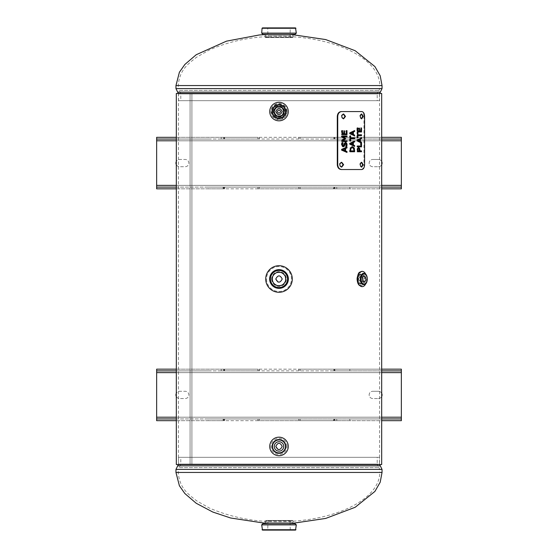 <?xml version="1.0" encoding="UTF-8"?>
<svg xmlns="http://www.w3.org/2000/svg" width="558" height="558" viewBox="0 0 558 558"><rect width="100%" height="100%" fill="white"/><g stroke="black" fill="none" stroke-linecap="round" stroke-linejoin="round"><path stroke-width="0.42" stroke-dasharray="2.79 2.09" d="M278.01 282.062L275.778 279M278.01 449.497L275.778 446.435M278.01 114.634L275.778 111.565M360.029 279L361.005 277.389C362.247 278.463 362.247 279.537 361.005 280.611L360.029 279M358.341 279L359.317 280.611C360.559 279.537 360.559 278.463 359.317 277.389L358.341 279M176.314 93.458L190.076 93.458L190.076 464.542L191.903 464.542L191.903 93.458L190.076 93.458L191.903 93.458L191.903 464.542L190.076 464.542L190.076 93.458L381.686 93.458M191.903 93.458L379.573 93.458L191.903 93.458M381.686 464.542L176.314 464.542M191.903 464.542L379.573 464.542L191.903 464.542M379.461 457.302L178.539 457.302L379.461 457.302L379.461 464.075L178.539 464.075L379.461 464.075L379.51 464.542M377.194 457.302L180.806 457.302L377.194 457.302L377.194 464.075L180.806 464.075L377.194 464.075L379.768 469.404L379.768 472.445L178.232 472.445L379.768 472.445A100.768 49.25 0 0 1 279 521.695C254.853 522.044 231.696 517.517 209.536 508.129L196.514 500.735C188.151 494.053 179.662 488.494 178.232 472.445L178.232 469.404L379.768 469.404L178.232 469.404L179.09 467.625L378.91 467.625L179.09 467.625L180.806 464.075L180.806 457.302M290.216 523.662L267.805 523.662M379.461 100.698L178.539 100.698L379.461 100.698L379.461 93.925L178.539 93.925L379.461 93.925L379.51 93.458M377.194 100.698L180.806 100.698L377.194 100.698L377.194 93.925L180.806 93.925L377.194 93.925L379.768 88.596L379.768 85.555L178.232 85.555L379.768 85.555A100.768 49.25 0 0 0 279 36.305L269.577 36.521C248.694 37.184 228.682 41.634 209.536 49.871L196.514 57.265C188.151 63.947 179.662 69.506 178.232 85.555L178.232 88.596L379.768 88.596L178.232 88.596L179.09 90.375L378.91 90.375L179.09 90.375L180.806 93.925L180.806 100.698M290.216 34.338L267.784 34.338M270.344 279A8.656 8.656 0 0 1 283.325 271.509A8.656 8.656 0 0 1 283.325 286.491A8.656 8.656 0 0 1 270.344 279M272.499 279A6.501 6.501 0 0 0 282.25 284.629A6.501 6.501 0 0 0 282.25 273.371A6.501 6.501 0 0 0 272.499 279M265.72 279A13.28 13.28 0 0 1 285.64 267.498A13.28 13.28 0 0 1 285.64 290.502A13.28 13.28 0 0 1 265.72 279M269.64 279A9.36 9.36 0 0 1 279 269.64A9.36 9.36 0 0 1 288.36 279A9.36 9.36 0 0 1 279 288.36A9.36 9.36 0 0 1 269.64 279A9.36 9.36 0 0 1 279 269.64A9.36 9.36 0 0 1 288.36 279A9.36 9.36 0 0 1 279 288.36A9.36 9.36 0 0 1 269.64 279M285.842 446.435A6.842 6.842 0 0 1 275.582 452.357A6.842 6.842 0 0 1 275.582 440.506A6.842 6.842 0 0 1 285.842 446.435A6.842 6.842 0 0 1 275.582 452.357A6.842 6.842 0 0 1 275.582 440.506A6.842 6.842 0 0 1 285.842 446.435M283.729 446.435A4.729 4.729 0 0 0 279 441.706A4.729 4.729 0 0 0 274.271 446.435A4.729 4.729 0 0 0 279 451.157A4.729 4.729 0 0 0 283.729 446.435M261.695 33.131L296.305 33.131M295.098 34.338L264.911 34.338M292.601 37.56L265.399 37.56L292.601 37.56L293.089 35.545L264.911 35.545L293.089 35.545L293.089 34.338M289.965 37.56L268.035 37.56L289.965 37.56L289.965 35.552L268.035 35.552L289.965 35.552M262.469 27.9L295.531 27.9M267.707 27.9L290.293 27.9L290.048 35.552L267.952 35.552L267.707 27.9M267.952 35.552L290.048 35.552M296.305 524.869L261.695 524.869M262.902 523.662L295.098 523.662M293.089 523.662L264.911 523.662L293.089 523.662L293.089 522.455L264.911 522.455L293.089 522.455L292.999 520.823L265.001 520.823L292.999 520.823L292.601 520.44L265.399 520.44L292.601 520.44M289.965 520.44L268.035 520.44L289.965 520.44L289.965 522.448L268.035 522.448L289.965 522.448M290.048 522.448L267.952 522.448L290.048 522.448L290.293 530.1L262.469 530.1M290.293 530.1L267.707 530.1L267.952 522.448M286.645 111.565A7.645 7.645 0 0 0 275.178 104.946A7.645 7.645 0 0 0 275.178 118.191A7.645 7.645 0 0 0 286.645 111.565M281.902 111.565A2.902 2.902 0 0 1 279 114.474A2.902 2.902 0 0 1 276.098 111.565A2.902 2.902 0 0 1 279 108.664A2.902 2.902 0 0 1 281.902 111.565M276.098 111.565A2.902 2.902 0 0 0 280.451 114.083A2.902 2.902 0 0 0 280.451 109.054A2.902 2.902 0 0 0 276.098 111.565M285.842 111.565A6.842 6.842 0 0 1 275.582 117.494A6.842 6.842 0 0 1 275.582 105.643A6.842 6.842 0 0 1 285.842 111.565A6.842 6.842 0 0 1 275.582 117.494A6.842 6.842 0 0 1 275.582 105.643A6.842 6.842 0 0 1 285.842 111.565M283.729 111.565A4.729 4.729 0 0 0 279 106.843A4.729 4.729 0 0 0 274.271 111.565A4.729 4.729 0 0 0 279 116.294A4.729 4.729 0 0 0 283.729 111.565A4.743 4.743 0 0 0 276.629 107.457A4.743 4.743 0 0 0 276.629 115.673A4.743 4.743 0 0 0 283.743 111.565M365.818 274.348A7.645 4.603 -90 0 1 365.909 274.557A7.645 4.603 -90 0 1 365.818 283.652M361.019 277.312A2.902 1.751 90 0 0 359.596 276.098A2.902 1.751 90 0 0 358.041 277.668A2.902 1.751 90 0 0 358.173 280.688A2.902 1.751 90 0 0 359.596 281.902A2.902 1.751 90 0 0 361.145 280.332A2.902 1.751 90 0 0 361.019 277.312M359.401 139.479L359.401 141.467M352.342 132.281L352.342 134.269M351.854 147.563L353.291 148.463L353.584 150.89L350.082 150.89L350.103 149.663M353.291 148.463L353.835 148.463M353.584 150.89L354.128 150.89M344.509 148.77L344.509 150.758M352.342 142.764L352.342 144.752M358.166 148.567L358.773 148.937L359.024 150.89L357.434 150.89M359.024 150.89L359.568 150.89L359.373 149.021M358.773 148.937L359.324 148.937M357.371 150.89L357.532 149.035M343.351 114.006L343.079 113.985C340.603 115.59 340.603 117.201 343.079 118.812L343.351 118.784M361.451 114.027L361.179 113.985C359.261 115.59 359.261 117.201 361.179 118.812L361.451 118.77M341.426 162.308L341.154 162.28C338.622 163.892 338.622 165.503 341.154 167.107L341.426 167.086M361.451 162.322L361.179 162.28C359.261 163.892 359.261 165.503 361.179 167.107L361.451 167.065M360.97 131.116L360.97 127.949L360.503 127.949L360.503 131.116L359.01 131.116L359.01 128.159L358.522 128.159L358.522 131.116L357.385 131.116L357.385 127.949L356.89 127.949L356.89 131.974L361.521 131.974M359.01 131.116L358.522 131.116M360.503 131.116L361.054 131.116M360.503 127.949L360.97 127.949M356.89 131.974L357.434 131.974M356.89 127.949L357.385 127.949M359.01 128.159L358.522 128.159M361.521 134.785L357.385 134.785L357.434 132.63L356.89 132.63L356.89 137.805L357.385 137.805L357.385 135.643L361.521 135.643M357.385 137.805L356.89 137.805M357.385 132.63L356.89 132.63M360.97 146.008L360.97 142.855M361.479 143.134L360.503 143.134L360.503 146.008L356.89 146.008L356.89 146.866L361.521 146.866M356.89 146.866L357.434 146.866M356.89 146.008L357.434 146.008M360.503 146.008L361.054 146.008M360.503 143.134L361.054 143.134M360.97 138.056L356.89 139.925L356.89 140.986L360.935 143.134M356.89 140.986L357.434 140.986M356.89 139.925L357.434 139.925M360.97 137.756L361.521 137.756M359.861 141.467L359.861 139.479M352.851 134.269L352.851 132.281M354.093 130.823L349.545 132.727L349.545 133.781L354.093 135.685M354.093 135.95L354.644 135.95M349.545 133.781L350.089 133.781M349.545 132.727L350.089 132.727M354.093 130.558L354.644 130.558M350.64 141.083L349.545 141.083L349.545 135.908L350.64 135.908M354.644 138.07L350.096 138.07M350.096 138.928L354.644 138.928M349.545 141.083L350.089 141.083M349.545 135.908L350.089 135.908M352.119 146.684L349.915 147.975L349.545 151.748L354.644 151.748M351.861 146.67L352.405 146.67M354.093 150.89L354.03 149.049M349.545 151.748L350.089 151.748M342.033 133.822L343.428 133.822L343.428 130.865L344.572 130.865M346.992 130.649L345.869 130.649L345.869 133.822L344.021 133.822M345.869 133.822L346.413 133.822M345.869 130.649L346.413 130.649M342.577 130.649L341.419 130.649L341.419 134.68L346.992 134.68M341.419 134.68L341.97 134.68M341.419 130.649L341.97 130.649M343.428 133.822L343.972 133.822M343.428 130.865L343.972 130.865M346.992 135.985L341.419 135.985L341.419 137.17L344.251 138.726L341.419 140.337L341.419 141.502L341.97 141.502M341.419 140.337L341.97 140.337M344.251 138.726L344.802 138.726M341.419 137.17L341.97 137.17M341.419 135.985L341.97 135.985M342.138 136.836L346.992 136.836M346.992 140.707L342.138 140.707M341.419 141.502L346.992 141.502M343.031 142.625L342.214 142.625M345.304 142.409L343.784 143.657L342.731 145.812M345.039 142.374L345.59 142.374M345.144 143.267L345.967 144.703L345.332 146.754L346.699 146.754M345.332 146.754L345.876 146.754M345.332 146.691L345.876 146.691M341.663 142.625L341.329 144.543L342.8 146.705L343.344 146.705M346.448 147.291L341.419 149.216L341.419 150.269L346.448 152.201M346.448 152.446L346.992 152.446M341.419 150.269L341.97 150.269M341.419 149.216L341.97 149.216M346.448 147.047L346.992 147.047M352.851 144.752L352.851 142.764M354.093 141.307L349.545 143.211L349.545 144.264L354.093 146.168M354.093 146.433L354.644 146.433M349.545 144.264L350.089 144.264M349.545 143.211L350.089 143.211M354.093 141.041L354.644 141.041M358.417 147.717L357.148 148.442L356.89 151.748L357.434 151.748M358.145 147.675L358.696 147.675M361.521 150.89L359.485 150.89M356.89 151.748L361.521 151.748M361.765 169.527L341.217 169.527M361.131 169.527C362.867 169.241 363.809 167.63 363.955 164.694L364.59 164.694M364.59 116.399L363.955 116.399L363.955 164.694M363.955 116.399C363.809 113.462 362.867 111.851 361.131 111.565L361.765 111.565M341.217 111.565L361.131 111.565M381.686 393.362A3.62 3.62 0 0 0 378.415 391.291L372.779 391.291L378.415 391.291A3.62 3.62 0 0 1 382.035 394.918A3.62 3.62 0 0 1 378.415 398.538A3.62 3.62 0 0 0 381.686 396.473M372.779 398.538A3.62 3.62 0 0 1 369.159 394.918A3.62 3.62 0 0 1 372.779 391.291A3.62 3.62 0 0 0 369.159 394.918A3.62 3.62 0 0 0 372.779 398.538L378.415 398.538L372.779 398.538M176.314 396.473A3.62 3.62 0 0 0 179.585 398.538A3.62 3.62 0 0 1 175.965 394.918A3.62 3.62 0 0 1 179.585 391.291L185.221 391.291A3.62 3.62 0 0 1 188.841 394.918A3.62 3.62 0 0 1 185.221 398.538L179.585 398.538L185.221 398.538A3.62 3.62 0 0 0 188.841 394.918A3.62 3.62 0 0 0 185.221 391.291L179.585 391.291A3.62 3.62 0 0 0 176.314 393.362M298.844 369.159L300.106 369.159L299.946 370.889L298.69 370.889L298.69 369.159L298.844 370.889M300.106 369.159L300.106 370.889M298.844 418.939L300.106 418.939L299.946 420.676L298.69 420.676L298.69 418.939L298.844 420.676M300.106 418.939L300.106 420.676M299.946 369.159L336.774 369.159L336.774 370.889L333.384 370.889L333.384 369.159M333.384 370.889L299.946 370.889M298.69 370.889L257.894 370.889L258.054 369.159L259.31 369.159L259.31 370.889M259.31 369.159L298.69 369.159M381.686 369.159L336.774 369.159M156.645 369.159L401.355 369.159L401.355 420.676L156.645 420.676L156.645 369.159M221.226 369.159L223.535 369.159L223.116 369.159L223.116 370.889L221.226 370.889L221.226 369.159L176.314 369.159M223.116 369.159L258.054 369.159M299.946 418.939L349.838 418.939L349.838 420.676L381.686 420.676M381.686 418.939L349.838 418.939M156.645 418.939L401.355 418.939M176.314 420.676L208.162 420.676L208.162 418.939L176.314 418.939M208.162 418.939L298.69 418.939M333.796 418.939L333.796 420.676L333.384 420.676L333.384 418.939M333.384 420.676L299.946 420.676M257.894 369.159L257.894 370.889M259.156 369.159L259.156 370.889M259.156 418.939L259.156 420.676L257.894 420.676L258.054 418.939M257.894 418.939L257.894 420.676M259.31 418.939L259.156 420.676M298.69 420.676L259.31 420.676M258.054 370.889L223.116 370.889M224.616 369.159L224.616 370.889M334.465 369.159L334.465 370.889M334.884 369.159L334.884 370.889M333.796 369.159L333.796 370.889M334.884 418.939L334.884 420.676L333.796 420.676M334.465 418.939L334.465 420.676L334.884 420.676M336.774 418.939L336.774 420.676L334.465 420.676M258.054 420.676L221.226 420.676L221.226 418.939M208.162 420.676L221.226 420.676M336.774 420.676L349.838 420.676M223.535 370.889L223.535 369.159M223.116 418.939L223.116 420.676M223.535 420.676L223.535 418.939M224.204 369.159L224.204 370.889M224.204 418.939L224.204 420.676M224.616 418.939L224.616 420.676M221.226 370.889L208.162 370.889L208.162 369.159M176.314 370.889L208.162 370.889M401.355 370.889L156.645 370.889M349.838 369.159L349.838 370.889L381.686 370.889M349.838 370.889L336.774 370.889M381.686 161.527A3.62 3.62 0 0 0 378.415 159.462L372.779 159.462L378.415 159.462A3.62 3.62 0 0 1 382.035 163.082A3.62 3.62 0 0 1 378.415 166.709A3.62 3.62 0 0 0 381.686 164.638M372.779 166.709A3.62 3.62 0 0 1 369.159 163.082A3.62 3.62 0 0 1 372.779 159.462A3.62 3.62 0 0 0 369.159 163.082A3.62 3.62 0 0 0 372.779 166.709L378.415 166.709L372.779 166.709M176.314 164.638A3.62 3.62 0 0 0 179.585 166.709A3.62 3.62 0 0 1 175.965 163.082A3.62 3.62 0 0 1 179.585 159.462L185.221 159.462A3.62 3.62 0 0 1 188.841 163.082A3.62 3.62 0 0 1 185.221 166.709L179.585 166.709L185.221 166.709A3.62 3.62 0 0 0 188.841 163.082A3.62 3.62 0 0 0 185.221 159.462L179.585 159.462A3.62 3.62 0 0 0 176.314 161.527M298.844 137.324L300.106 137.324L299.946 139.061L298.69 139.061L298.69 137.324L298.844 139.061M300.106 137.324L300.106 139.061M298.844 187.111L300.106 187.111L299.946 188.841L298.69 188.841L298.69 187.111L298.844 188.841M300.106 187.111L300.106 188.841M299.946 137.324L336.774 137.324L336.774 139.061L333.384 139.061L333.384 137.324M333.384 139.061L299.946 139.061M298.69 139.061L257.894 139.061L258.054 137.324L259.31 137.324L259.31 139.061M259.31 137.324L298.69 137.324M381.686 137.324L336.774 137.324M156.645 137.324L401.355 137.324L401.355 188.841L156.645 188.841L156.645 137.324M221.226 137.324L223.535 137.324L223.116 137.324L223.116 139.061L221.226 139.061L221.226 137.324L176.314 137.324M223.116 137.324L258.054 137.324M299.946 187.111L349.838 187.111L349.838 188.841L381.686 188.841M381.686 187.111L349.838 187.111M156.645 187.111L401.355 187.111M176.314 188.841L208.162 188.841L208.162 187.111L176.314 187.111M208.162 187.111L298.69 187.111M333.796 187.111L333.796 188.841L333.384 188.841L333.384 187.111M333.384 188.841L299.946 188.841M257.894 137.324L257.894 139.061M259.156 137.324L259.156 139.061M259.156 187.111L259.156 188.841L257.894 188.841L258.054 187.111M257.894 187.111L257.894 188.841M259.31 187.111L259.156 188.841M298.69 188.841L259.31 188.841M258.054 139.061L223.116 139.061M224.616 137.324L224.616 139.061M334.465 137.324L334.465 139.061M334.884 137.324L334.884 139.061M333.796 137.324L333.796 139.061M334.884 187.111L334.884 188.841L333.796 188.841M334.465 187.111L334.465 188.841L334.884 188.841M336.774 187.111L336.774 188.841L334.465 188.841M258.054 188.841L221.226 188.841L221.226 187.111M208.162 188.841L221.226 188.841M336.774 188.841L349.838 188.841M223.535 139.061L223.535 137.324M223.116 187.111L223.116 188.841M223.535 188.841L223.535 187.111M224.204 137.324L224.204 139.061M224.204 187.111L224.204 188.841M224.616 187.111L224.616 188.841M221.226 139.061L208.162 139.061L208.162 137.324M176.314 139.061L208.162 139.061M401.355 139.061L156.645 139.061M349.838 137.324L349.838 139.061L381.686 139.061M349.838 139.061L336.774 139.061M177.681 465.853L380.319 465.853M175.965 469.404L382.035 469.404M175.965 472.445L382.035 472.445M380.319 92.147L177.681 92.147M382.035 88.596L175.965 88.596M382.035 85.555L175.965 85.555M271.641 279A7.359 7.359 0 0 0 282.676 285.368A7.359 7.359 0 0 0 282.676 272.632A7.359 7.359 0 0 0 271.641 279M270.442 279A8.558 8.558 0 0 1 283.283 271.586A8.558 8.558 0 0 1 283.283 286.414A8.558 8.558 0 0 1 270.442 279M266.522 279A12.478 12.478 0 0 0 285.236 289.804A12.478 12.478 0 0 0 285.236 268.196A12.478 12.478 0 0 0 266.522 279M287.049 446.435A8.049 8.049 0 0 0 274.975 439.46A8.049 8.049 0 0 0 274.975 453.403A8.049 8.049 0 0 0 287.049 446.435M285.354 446.435A6.354 6.354 0 0 0 275.819 440.932A6.354 6.354 0 0 0 275.819 451.938A6.354 6.354 0 0 0 285.354 446.435M285.759 446.435A6.759 6.759 0 0 1 275.624 452.287A6.759 6.759 0 0 1 275.624 440.583A6.759 6.759 0 0 1 285.759 446.435M292.999 37.177L265.001 37.177L292.999 37.177M295.935 28.27L262.065 28.27M262.065 529.73L295.935 529.73M285.438 111.565A6.438 6.438 0 0 1 275.778 117.145A6.438 6.438 0 0 1 275.778 105.992A6.438 6.438 0 0 1 285.438 111.565M284.21 111.565A5.21 5.21 0 0 0 276.391 107.052A5.21 5.21 0 0 0 276.391 116.078A5.21 5.21 0 0 0 284.21 111.565M283.813 111.565A4.813 4.813 0 0 1 276.594 115.736A4.813 4.813 0 0 1 276.594 107.401A4.813 4.813 0 0 1 283.813 111.565M283.345 111.565A4.345 4.345 0 0 1 276.831 115.332A4.345 4.345 0 0 1 276.831 107.806A4.345 4.345 0 0 1 283.345 111.565M273.741 111.565A5.259 5.259 0 0 0 281.63 116.12A5.259 5.259 0 0 0 281.63 107.017A5.259 5.259 0 0 0 273.741 111.565M273.343 111.565A5.657 5.657 0 0 1 279 105.915A5.657 5.657 0 0 1 284.657 111.565A5.657 5.657 0 0 1 279 117.222A5.657 5.657 0 0 1 273.343 111.565M287.049 111.565A8.049 8.049 0 0 0 274.975 104.597A8.049 8.049 0 0 0 274.975 118.54A8.049 8.049 0 0 0 287.049 111.565M285.354 111.565A6.354 6.354 0 0 0 275.819 106.062A6.354 6.354 0 0 0 275.819 117.068A6.354 6.354 0 0 0 285.354 111.565M285.759 111.565A6.759 6.759 0 0 1 275.624 117.417A6.759 6.759 0 0 1 275.624 105.713A6.759 6.759 0 0 1 285.759 111.565M364.353 275.261A6.438 3.878 90 0 0 357.671 276.329A6.438 3.878 90 0 0 361.57 285.41A6.438 3.878 90 0 0 364.353 275.261M363.753 275.973A5.21 3.139 -90 0 1 361.5 284.189A5.21 3.139 -90 0 1 358.348 276.838A5.21 3.139 -90 0 1 363.753 275.973M363.251 276.21A4.813 2.895 90 0 0 360.782 274.194A4.813 2.895 90 0 0 357.999 279A4.813 2.895 90 0 0 360.782 283.806A4.813 2.895 90 0 0 363.439 281.288A4.813 2.895 90 0 0 363.251 276.21M362.219 276.245A4.743 2.853 -90 0 1 362.407 281.253A4.743 2.853 -90 0 1 359.784 283.743A4.743 2.853 -90 0 1 357.043 279A4.743 2.853 -90 0 1 359.784 274.257A4.743 2.853 -90 0 1 362.219 276.245M361.724 276.482A4.345 2.616 90 0 0 357.218 277.2A4.345 2.616 90 0 0 359.84 283.325A4.345 2.616 90 0 0 361.724 276.482M366.773 281.783A5.657 3.404 90 0 0 366.585 275.715M353.584 150.242L354.128 150.242M359.024 150.311L359.568 150.311M349.915 147.975L350.459 147.975M349.545 150.283L350.089 150.283M343.519 144.975L344.063 144.975M343.784 143.657L344.328 143.657M345.967 144.703L346.518 144.703M341.329 144.543L341.88 144.543M356.89 150.13L357.434 150.13M357.148 148.442L357.699 148.442M176.314 417.21L381.686 417.21M401.355 417.21L156.645 417.21M381.686 372.618L176.314 372.618M156.645 372.618L401.355 372.618M176.314 185.382L381.686 185.382M401.355 185.382L156.645 185.382M381.686 140.79L176.314 140.79M156.645 140.79L401.355 140.79M359.317 280.611L361.005 280.611M359.317 277.389L361.005 277.389M178.427 93.458L178.427 464.542M379.573 93.458L379.573 464.542M178.539 457.302L178.49 464.542M178.539 100.698L178.49 93.458M264.911 34.512L265.399 37.56M268.035 37.56L268.035 35.552M264.911 523.662L265.399 520.44M268.035 520.44L268.035 522.448M360.782 274.194C360.147 273.573 359.296 274.752 358.243 277.745C358.048 281.267 358.892 283.29 360.782 283.806L359.784 283.743L357.678 282.209L356.897 279.021C357.008 276.266 357.971 274.675 359.784 274.257L360.782 274.194M364.151 284.629L365.929 282.376L365.79 275.275L364.151 273.371M359.596 281.902L364.095 281.902M359.596 276.098L364.095 276.098M343.079 118.812L343.623 118.812M343.079 113.985L343.623 113.985M361.179 118.812L361.73 118.812M361.179 113.985L361.73 113.985M341.154 167.107L341.705 167.107M341.154 162.28L341.705 162.28M361.179 167.107L361.73 167.107M361.179 162.28L361.73 162.28"/><path stroke-width="0.84" d="M275.778 279C277.926 274.85 280.074 274.85 282.222 279C280.074 283.15 277.926 283.15 275.778 279L278.01 282.062M275.778 446.435C277.926 442.278 280.074 442.278 282.222 446.435C280.074 450.585 277.926 450.585 275.778 446.435L278.01 449.497M275.778 111.565C277.926 107.415 280.074 107.415 282.222 111.565C280.074 115.722 277.926 115.722 275.778 111.565L278.01 114.634M277.389 111.565C278.463 113.644 279.537 113.644 280.611 111.565C279.537 109.494 278.463 109.494 277.389 111.565C278.463 109.494 279.537 109.494 280.611 111.565C279.537 113.644 278.463 113.644 277.389 111.565M381.686 93.458L176.314 93.458L176.314 464.542L381.686 464.542L381.686 93.458M290.216 523.662L325.677 518.431L355.16 507.285L374.913 491.431L380.214 482.189L382.035 472.445L382.035 469.404L379.461 464.075M380.319 92.147L382.035 88.596L175.965 88.596L177.681 92.147L380.319 92.147L379.461 93.925M382.035 88.596L382.035 85.555L380.214 75.811L374.913 66.569L355.16 50.715L325.677 39.569L290.216 34.338M269.64 279A9.36 9.36 0 0 0 283.68 287.105A9.36 9.36 0 0 0 283.68 270.895A9.36 9.36 0 0 0 269.64 279M272.241 279A6.759 6.759 0 0 1 282.383 273.141A6.759 6.759 0 0 1 282.383 284.859A6.759 6.759 0 0 1 272.241 279M265.72 279A13.28 13.28 0 0 1 285.64 267.498A13.28 13.28 0 0 1 285.64 290.502A13.28 13.28 0 0 1 265.72 279M288.256 446.435A9.256 9.256 0 0 1 274.369 454.449A9.256 9.256 0 0 1 274.369 438.414A9.256 9.256 0 0 1 288.256 446.435M274.271 446.435A4.729 4.729 0 0 1 281.365 442.341A4.729 4.729 0 0 1 281.365 450.522A4.729 4.729 0 0 1 274.271 446.435M296.305 33.131L261.695 33.131L262.902 34.338L295.098 34.338L296.305 33.131L295.531 27.9L262.469 27.9L262.065 28.27L295.935 28.27M264.911 34.512L262.902 34.338M290.293 27.9L267.707 27.9M261.695 524.869L296.305 524.869L295.098 523.662L262.902 523.662L261.695 524.869L262.469 530.1L295.531 530.1L267.707 530.1M295.531 530.1L296.305 524.869M288.256 111.565A9.256 9.256 0 0 1 274.369 119.586A9.256 9.256 0 0 1 274.369 103.551A9.256 9.256 0 0 1 288.256 111.565M274.271 111.565A4.729 4.729 0 0 1 281.365 107.478A4.729 4.729 0 0 1 281.365 115.659A4.729 4.729 0 0 1 274.271 111.565M365.818 283.652A7.645 4.603 -90 0 1 362.163 286.645A7.645 4.603 -90 0 1 357.559 279A7.645 4.603 -90 0 1 362.163 271.355A7.645 4.603 -90 0 1 365.818 274.348M362.672 280.688A2.902 1.751 -90 0 1 362.54 277.668A2.902 1.751 -90 0 1 364.095 276.098A2.902 1.751 -90 0 1 365.839 279A2.902 1.751 -90 0 1 364.095 281.902A2.902 1.751 -90 0 1 362.672 280.688M359.945 141.467L357.462 140.477L359.945 139.479L358.006 140.477L359.945 141.467L359.945 139.479M357.462 140.477L358.006 140.477M350.724 133.271L352.886 134.269L352.886 132.281L350.18 133.271L352.886 132.281M352.886 134.269L350.18 133.271M350.626 150.242L350.089 150.242L350.361 148.54L352.398 147.563L350.905 148.54L350.626 150.89L354.128 150.89L353.835 148.463L352.398 147.563M350.361 148.54L350.905 148.54M350.089 150.89L350.626 150.89M342.675 149.767L345.053 150.758L345.053 148.77L342.124 149.767L345.053 148.77M345.053 150.758L342.124 149.767M352.886 144.752L350.18 143.762L352.886 142.764L350.724 143.762L352.886 144.752L352.886 142.764M350.18 143.762L350.724 143.762M357.915 150.89L359.568 150.89L359.324 148.937L358.71 148.567L358.076 149.035L357.915 150.89L357.434 150.89M357.504 149.105L358.71 148.567M345.507 116.399L343.623 118.812C341.154 117.201 341.154 115.59 343.623 113.985L345.507 116.399M343.351 118.784L344.963 116.399L343.351 114.006M363.181 116.399L361.73 118.812C359.812 117.201 359.812 115.59 361.73 113.985L363.181 116.399M361.451 118.77L362.63 116.399L361.451 114.027M343.623 164.694L341.705 167.107C339.18 165.503 339.18 163.892 341.705 162.28L343.623 164.694M341.426 167.086L343.079 164.694L341.426 162.308M363.181 164.694L361.73 167.107C359.812 165.503 359.812 163.892 361.73 162.28L363.181 164.694M361.451 167.065L362.63 164.694L361.451 162.322M359.073 131.116L359.073 128.159L359.554 128.159L359.554 131.116L361.054 131.116L361.054 127.949L361.521 127.949L361.521 131.974L357.434 131.974L357.434 127.949L357.929 127.949L357.929 131.116L359.554 131.116M361.054 127.949L361.521 127.949M360.97 131.974L360.97 131.116M357.434 127.949L357.929 127.949M357.434 131.116L357.929 131.116M359.073 128.159L359.554 128.159M357.434 137.805L357.434 132.63L357.929 132.63L357.929 134.785L361.521 134.785L361.521 135.643L357.929 135.643L357.929 137.805L357.434 137.805L357.929 137.805M357.434 134.785L357.929 134.785M360.97 135.643L360.97 134.785M357.434 135.643L357.929 135.643M357.434 132.63L357.929 132.63M361.521 142.29L361.521 146.866L357.434 146.866L357.434 146.008L361.054 146.008L361.054 143.134L361.479 143.134L357.434 140.986L357.434 139.925L361.521 137.756L361.521 138.663L360.405 139.242L360.405 141.704L361.521 142.29L359.861 141.467M360.97 146.866L360.97 146.008M360.97 142.855L360.97 142.29M359.861 139.479L360.97 138.663L360.97 138.056M360.97 138.663L361.521 138.663M359.861 139.242L360.405 139.242M359.861 141.704L360.405 141.704M353.395 132.044L353.395 134.499L354.644 135.085L354.644 135.95L350.089 133.781L350.089 132.727L354.644 130.558L354.644 131.458L352.851 132.044L354.093 131.458L354.093 130.823M354.093 135.685L354.093 135.085L352.851 134.269M352.851 134.499L353.395 134.499M354.093 135.085L354.644 135.085M354.093 131.458L354.644 131.458M350.64 135.908L350.64 138.07L354.644 138.07L354.644 138.928L350.64 138.928L350.64 141.083L350.089 141.083L350.089 135.908L350.64 135.908M350.64 138.07L350.096 138.07L350.096 135.908M354.093 138.928L354.093 138.07M350.096 141.083L350.096 138.928L350.64 138.928M350.089 150.283L350.459 147.975L352.405 146.67L354.288 147.989L354.644 151.748L350.089 151.748L350.089 150.283M354.03 149.049L353.744 147.989L354.288 147.989M353.744 147.989L351.861 146.67M354.093 151.748L354.093 150.89M344.572 130.865L344.572 133.822L346.413 133.822L346.413 130.649L346.992 130.649L346.992 134.68L341.97 134.68L341.97 130.649L342.577 130.649L342.577 133.822L343.972 133.822L343.972 130.865L344.572 130.865M344.572 133.822L344.021 133.822L344.021 130.865M346.448 134.68L346.448 130.649M342.577 133.822L342.033 133.822L342.033 130.649M341.97 141.502L341.97 140.337L344.802 138.726L341.97 137.17L341.97 135.985L346.992 135.985L346.992 136.836L342.682 136.836L345.639 138.517L345.639 139.04L342.682 140.707L346.992 140.707L346.992 141.502L341.97 141.502M346.448 136.836L346.448 135.985M342.682 140.707L345.088 139.04L345.088 138.517L342.682 136.836M345.088 138.517L345.639 138.517M345.088 139.04L345.639 139.04M346.448 141.502L346.448 140.707M342.214 142.625L343.031 142.625L342.473 144.487L343.275 145.812L345.59 142.374L346.637 142.96L347.076 144.641L346.699 146.754L345.876 146.754L346.518 144.703L345.695 143.267L344.258 146.287L343.344 146.705C342.598 146.838 342.11 146.112 341.88 144.543L342.214 142.625M343.275 145.812L342.731 145.812L341.921 144.487L342.479 142.625M342.479 142.688L343.031 142.688M346.155 146.754L346.532 144.641L346.093 142.96L345.039 142.374M342.8 146.705L343.714 146.287L344.384 144.062L345.695 143.267M344.16 145.226L344.704 145.226M343.714 146.287L344.258 146.287M345.618 148.533L345.618 150.995L346.992 151.574L346.992 152.446L341.97 150.269L341.97 149.216L346.992 147.047L346.992 147.947L345.067 148.533L346.448 147.947L346.448 147.291M346.448 152.201L346.448 151.574L345.067 150.995L345.067 148.533M345.067 150.995L345.618 150.995M346.448 151.574L346.992 151.574M346.448 147.947L346.992 147.947M353.395 142.527L353.395 144.982L354.644 145.568L354.644 146.433L350.089 144.264L350.089 143.211L354.644 141.041L354.644 141.941L352.851 142.527L354.093 141.941L354.093 141.307M354.093 146.168L354.093 145.568L352.851 144.752M352.851 144.982L353.395 144.982M354.093 145.568L354.644 145.568M354.093 141.941L354.644 141.941M357.434 151.748L357.699 148.442L358.696 147.675L359.61 148.24L360.029 150.89L361.521 150.89L361.521 151.748L357.434 151.748M359.373 149.021L358.145 147.675M359.568 150.89L360.029 150.89M360.97 151.748L360.97 150.89M337.736 116.399C337.988 113.462 339.292 111.851 341.656 111.565L341.217 111.565C338.859 111.851 337.548 113.462 337.297 116.399L337.736 116.399L337.736 164.694L337.297 164.694L337.297 116.399M337.297 164.694C337.548 167.63 338.859 169.241 341.217 169.527L341.656 169.527C339.292 169.241 337.988 167.63 337.736 164.694M341.656 169.527L361.765 169.527C363.509 169.241 364.451 167.63 364.59 164.694L364.59 116.399C364.451 113.462 363.509 111.851 361.765 111.565L341.656 111.565M381.686 396.473A3.62 3.62 0 0 0 381.686 393.362M176.314 393.362A3.62 3.62 0 0 0 176.314 396.473M381.686 370.889L401.355 370.889L401.355 369.159L381.686 369.159M176.314 369.159L156.645 369.159L156.645 370.889L176.314 370.889M381.686 420.676L401.355 420.676L401.355 418.939L381.686 418.939M176.314 418.939L156.645 418.939L156.645 420.676L176.314 420.676M176.314 372.618L156.645 372.618L156.645 418.939M156.645 372.618L156.645 370.889M381.686 417.21L401.355 417.21L401.355 370.889M401.355 417.21L401.355 418.939M381.686 164.638A3.62 3.62 0 0 0 381.686 161.527M176.314 161.527A3.62 3.62 0 0 0 176.314 164.638M381.686 139.061L401.355 139.061L401.355 137.324L381.686 137.324M176.314 137.324L156.645 137.324L156.645 139.061L176.314 139.061M381.686 188.841L401.355 188.841L401.355 187.111L381.686 187.111M176.314 187.111L156.645 187.111L156.645 188.841L176.314 188.841M176.314 140.79L156.645 140.79L156.645 187.111M156.645 140.79L156.645 139.061M381.686 185.382L401.355 185.382L401.355 139.061M401.355 185.382L401.355 187.111M380.319 465.853L177.681 465.853L178.539 464.075M382.035 469.404L175.965 469.404L177.681 465.853M382.035 472.445L175.965 472.445L179.39 485.746L184.824 493.509L196.214 503.274L212.821 512.049L230.663 518.005L267.805 523.662M175.965 88.596L175.965 85.555L382.035 85.555M270.449 279A8.551 8.551 0 0 1 283.276 271.593A8.551 8.551 0 0 1 283.276 286.407A8.551 8.551 0 0 1 270.449 279M285.466 446.435A6.466 6.466 0 0 1 275.764 452.036A6.466 6.466 0 0 1 275.764 440.827A6.466 6.466 0 0 1 285.466 446.435M285.87 446.435A6.87 6.87 0 0 0 275.568 440.485A6.87 6.87 0 0 0 275.568 452.378A6.87 6.87 0 0 0 285.87 446.435M295.935 529.73L262.065 529.73M285.466 111.565A6.466 6.466 0 0 1 275.764 117.173A6.466 6.466 0 0 1 275.764 105.964A6.466 6.466 0 0 1 285.466 111.565M285.87 111.565A6.87 6.87 0 0 0 275.568 105.622A6.87 6.87 0 0 0 275.568 117.515A6.87 6.87 0 0 0 285.87 111.565M361.514 282.055A5.259 3.167 -90 0 1 363.788 273.769A5.259 3.167 -90 0 1 366.969 281.183A5.259 3.167 -90 0 1 361.514 282.055M366.585 275.715A5.657 3.404 90 0 0 364.151 273.371A5.657 3.404 90 0 0 360.873 276.161A5.657 3.404 90 0 0 361.04 282.285A5.657 3.404 90 0 0 364.151 284.629A5.657 3.404 90 0 0 366.773 281.783M357.434 150.186L357.915 150.186M357.532 149.035L358.076 149.035M354.128 150.269L354.644 150.269M341.921 144.487L342.473 144.487M346.093 142.96L346.637 142.96M346.532 144.641L347.076 144.641M344.384 144.062L344.935 144.062M359.059 148.24L359.61 148.24M359.568 150.165L360.029 150.165M156.645 417.21L176.314 417.21M401.355 372.618L381.686 372.618M156.645 185.382L176.314 185.382M401.355 140.79L381.686 140.79M175.965 469.404L175.965 472.445M177.681 92.147L178.539 93.925M175.965 85.555L179.39 72.254L184.824 64.491L196.214 54.726L226.464 41.159L259.121 34.994L267.784 34.338M262.065 28.27L261.695 33.131M362.163 286.645L359.247 285.305C358.927 284.88 357.483 283.994 357.078 279.042C358.445 270.874 359.478 272.555 362.163 271.355M364.151 284.629C368.308 284.189 368.308 273.811 364.151 273.371"/></g></svg>
